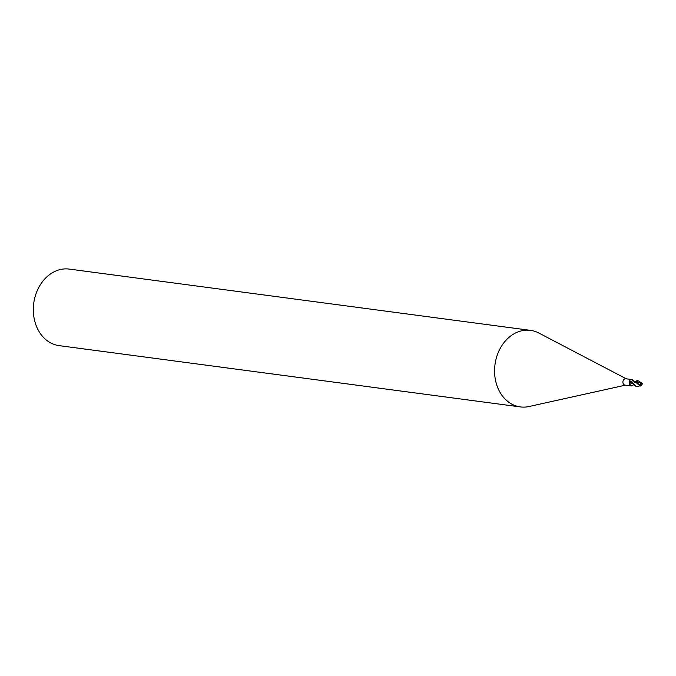 <?xml version="1.0" encoding="UTF-8"?>
<svg xmlns="http://www.w3.org/2000/svg" width="676" height="676" viewBox="0 0 676 676"><rect width="100%" height="100%" fill="white"/><g stroke="black" fill="none" stroke-linecap="round" stroke-linejoin="round"><path stroke-width="1.01" d="M631.68 385.548L629.61 384.754L629.593 382.658L630.767 382.075A3.219 2.56 97.6 0 1 630.928 381.602L629.973 381.881L629.229 380.056L632.221 379.582L625.883 378.737A3.219 2.56 97.6 0 0 624.185 379.244A3.219 2.56 97.6 0 0 622.934 382.684A3.219 2.56 97.6 0 0 625.038 385.117L631.376 385.962L633.243 385.05M629.652 381.661A3.49 1.056 95.5 0 1 629.229 380.056L629.829 379.718A3.321 1.006 95.5 0 0 630.936 381.585L630.902 381.636M626.246 378.788L538.814 333.014A38.608 30.716 97.6 0 0 530.525 330.37A38.608 30.716 97.6 0 0 510.084 336.462A38.608 30.716 97.6 0 0 495.052 377.698A38.608 30.716 97.6 0 0 520.351 406.91A38.608 30.716 97.6 0 0 529.046 406.521L625.401 385.168M530.525 330.37L69.265 269.09A38.608 30.716 97.6 0 0 48.833 275.183A38.608 30.716 97.6 0 0 33.8 316.419A38.608 30.716 97.6 0 0 59.099 345.63L520.351 406.91M631.502 383.622A3.498 2.932 -86.1 0 0 629.61 384.754M640.907 385.641L636.53 386.647L630.978 381.484A3.219 2.56 97.6 0 0 630.767 382.084L636.31 386.613M634.46 382.312A2.763 2.197 97.6 0 0 634.189 381.737M633.64 381.129A2.763 2.197 97.6 0 0 632.466 380.765L633.488 381.061M633.894 381.239A3.498 1.065 95.5 0 1 633.818 380.765L632.221 379.582M640.856 382.261L637.206 382.388L637.375 380.267L636.598 380.892L636.707 382.422L637.967 384.247L639.952 385.447L635.541 381.577L634.308 381.391L640.307 385.607M640.696 385.624L641.668 385.32A3.11 3.11 0 0 0 642.09 384.061A2.129 0.684 135.8 0 0 640.924 384.044M637.35 382.134A2.129 1.707 18.6 0 0 638.533 383.917A2.129 1.707 18.6 0 0 640.823 383.9A2.129 1.707 18.6 0 0 640.831 383.892A2.89 2.417 -102.8 0 0 640.282 382.219M642.158 383.731L642.2 383.444A3.219 3.219 0 0 1 642.2 383.96A2.273 0.735 -44.2 0 1 641.997 384.543M642.2 383.495L640.51 382.278L641.321 382.439M637.375 380.267L640.485 382.219M640.409 382.253A3.008 2.518 77.2 0 1 640.924 383.985L640.831 383.892M639.479 384.999L640.763 385.616L639.952 385.447M640.831 385.633A3.008 0.82 -93.9 0 0 640.924 383.985A2.273 1.825 -161.4 0 1 638.626 384.086A2.273 1.825 -161.4 0 1 637.206 382.388M640.924 383.985A2.273 0.735 -44.2 0 1 642.2 383.96M630.978 381.484L632.466 380.765M630.818 382.261A4.833 4.048 -86.1 0 0 629.593 382.658M636.986 381.872A3.219 2.56 97.6 0 0 636.707 382.422M635.541 381.577L636.893 380.926M640.155 386.072L641.093 385.616M634.35 381.399L633.404 381.01"/></g></svg>
